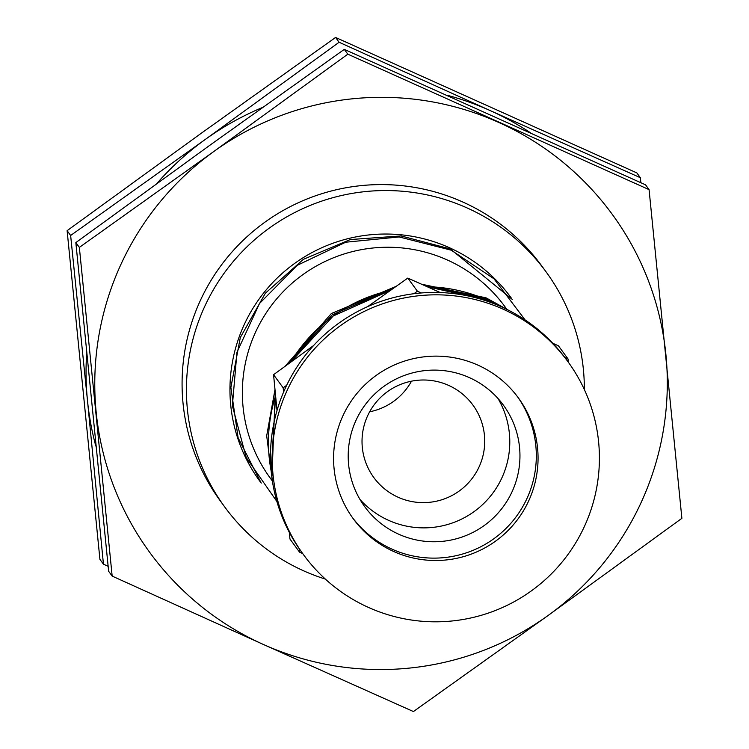 <?xml version="1.0" encoding="UTF-8"?>
<svg xmlns="http://www.w3.org/2000/svg" width="749" height="749" viewBox="0 0 749 749"><rect width="100%" height="100%" fill="white"/><g stroke="black" fill="none" stroke-linecap="round" stroke-linejoin="round"><path stroke-width="1.12" d="M506.67 309.056L504.854 306.575A145.315 145.053 143.8 0 0 274.855 301.07A145.315 145.053 143.8 0 0 270.295 478.171L272.102 480.643M510.94 297.559L511.389 298.186A155.539 155.258 143.8 0 0 510.94 297.559A155.539 155.258 143.8 0 0 264.734 291.661A155.539 155.258 143.8 0 0 259.856 481.233A155.539 155.258 143.8 0 0 260.315 481.85L259.856 481.233M487.88 300.33A155.539 155.258 143.8 0 0 427.136 286.698L487.871 300.321L498.048 305.358A155.539 155.258 143.8 0 0 487.88 300.33M390.472 290.369A155.539 155.258 143.8 0 0 290.706 362.179M271.194 471.308L275.585 395.744A155.539 155.258 143.8 0 0 271.185 471.28M303.71 554.962L301.969 552.584A163.685 163.394 -36.2 0 1 501.409 306.818A163.685 163.394 -36.2 0 1 566.188 359.295L567.929 361.673A163.685 163.394 -36.2 0 1 368.489 607.439A163.685 163.394 -36.2 0 1 308.841 355.466A163.685 163.394 -36.2 0 1 567.929 361.673M477.899 365.119A102.304 102.117 -36.2 0 1 515.181 522.605A102.304 102.117 -36.2 0 1 353.247 518.72A102.304 102.117 -36.2 0 1 477.899 365.119M517.503 396.727A102.304 102.117 -36.2 0 1 391.989 549.139A102.304 102.117 -36.2 0 1 352.386 517.522M359.979 499.471A85.938 85.779 143.8 0 0 498.001 398.505M469.426 377.646A85.938 85.779 143.8 0 0 364.716 506.67A85.938 85.779 143.8 0 0 500.735 509.938A85.938 85.779 143.8 0 0 469.426 377.646M448.632 385.398A61.381 61.268 -36.2 0 1 470.999 479.884A61.381 61.268 -36.2 0 1 373.835 477.562A61.381 61.268 -36.2 0 1 448.632 385.398M313.672 345.467L273.563 374.697L277.018 410.489M289.254 532.221L289.966 539.046L299.553 552.153L299.226 548.727M440.243 292.55L407.793 278.085L367.553 306.687M413.925 293.72L417.38 291.192L421.284 292.962M283.599 392.073L283.15 387.813L286.652 385.332M302.699 553.577L299.553 552.153M325.319 579.071A199.084 198.719 -36.2 0 1 230.964 264.294A199.084 198.719 -36.2 0 1 584.351 389.574M546.077 271.85L541.714 265.895A199.084 198.719 143.8 0 0 226.601 258.339A199.084 198.719 143.8 0 0 220.356 500.978L224.719 506.942M96.181 412.325A286.455 285.931 -36.2 0 1 120.14 266.129A286.455 285.931 -36.2 0 1 214.008 151.364A286.455 285.931 -36.2 0 1 498.862 122.48A286.455 285.931 -36.2 0 1 665.898 354.558A286.455 285.931 -36.2 0 1 548.071 615.509A286.455 285.931 -36.2 0 1 263.208 644.393L112.163 576.093L79.357 247.404L214.008 151.364L347.817 54.171L649.074 189.637L681.88 518.327L548.071 615.509L413.42 711.55L263.208 644.393A286.455 285.931 143.8 0 1 96.181 412.325M108.128 566.3L103.446 564.175L87.464 400.406A286.455 285.931 -36.2 0 1 86.622 353.884M95.806 446.058A286.455 285.931 143.8 0 1 87.464 400.406L70.64 235.486L205.292 139.445A286.455 285.931 -36.2 0 1 262.581 107.453M649.074 189.637L645.554 184.825L344.297 49.368L209.645 145.409L75.846 242.592L108.642 571.281L112.163 576.093M446.9 95.16A286.455 285.931 -36.2 0 1 490.146 110.562L640.358 177.719L636.837 172.907L335.58 37.45L200.929 133.491L67.12 230.673L99.926 559.363L103.446 564.175M156.756 183.627A286.455 285.931 -36.2 0 1 205.292 139.445L339.1 42.253L490.146 110.562A286.455 285.931 -36.2 0 1 530.264 132.62M67.12 230.673L70.64 235.486M335.58 37.45L339.1 42.253M640.358 177.719L640.872 182.7M75.846 242.592L79.357 247.404M344.297 49.368L347.817 54.171M564.877 357.535L568.014 358.921L568.36 362.263M568.014 358.921L558.426 345.813L552.799 343.267M411.501 381.185A61.381 61.268 -36.2 0 1 369.669 411.791M273.563 374.697L283.15 387.813M407.793 278.085L417.38 291.192M290.668 362.198L333.174 316.012L390.501 290.34M261.223 483.096L238.116 437.809L230.889 387.476L240.317 337.499L265.371 293.215L303.382 259.351L350.307 239.549L401.08 235.944L450.271 248.93L512.297 299.422M276.905 501.53L246.224 457.536L232.359 405.715L236.965 352.273L259.472 303.542L297.213 265.343L345.71 242.217L399.151 236.946L451.179 250.166L494.04 278.834L525.115 319.945M271.878 477.478L275.286 392.607M287.822 364.276L332.266 314.777L393.356 288.318M424.271 285.425L486.962 299.076L503.721 307.876M272.617 482.459L266.691 435.824L274.986 389.546M285.154 366.224L331.358 313.531L396.034 286.418M421.481 284.18L486.054 297.84L508.243 310.086"/></g></svg>
